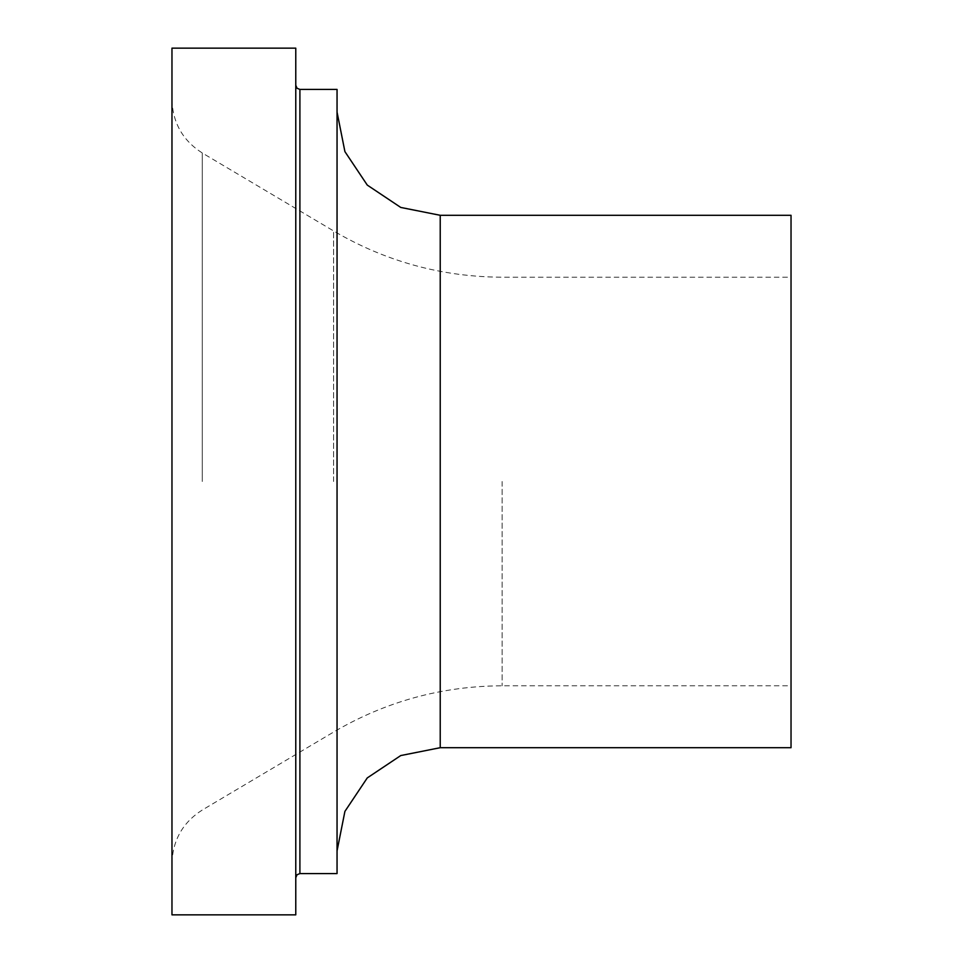 <?xml version="1.0" encoding="UTF-8"?>
<svg xmlns="http://www.w3.org/2000/svg" width="963" height="963" viewBox="0 0 963 963"><rect width="100%" height="100%" fill="white"/><g stroke="black" fill="none" stroke-linecap="round" stroke-linejoin="round"><path stroke-width="0.72" stroke-dasharray="4.82 3.61" d="M171.968 48.15L171.968 914.85M295.773 48.15L295.773 914.85M295.773 481.5L295.773 85.298L295.773 481.5M337.05 89.427L337.05 873.573M791.032 481.5L791.032 685.788L791.032 481.5M791.032 215.303L791.032 747.697M171.968 481.5L171.968 99.743L171.968 481.5M337.05 481.5L337.05 112.117L337.05 481.5M333.571 481.5L333.571 230.927L333.571 481.5M502.132 481.5L502.132 685.788L502.132 481.5M299.902 89.427L299.902 873.573M440.223 215.303L440.223 747.697M202.266 481.5L202.266 152.973L202.266 481.5M171.968 99.743C172.702 122.819 182.801 140.562 202.266 152.973L333.571 230.927C385.609 261.491 441.788 276.911 502.132 277.212L791.032 277.212M171.968 863.257C172.702 840.181 182.801 822.438 202.266 810.027L333.571 732.073C385.609 701.509 441.788 686.089 502.132 685.788L791.032 685.788"/><path stroke-width="1.44" d="M171.968 481.5L171.968 48.15L295.773 48.15L295.773 914.85L171.968 914.85L171.968 481.5M299.902 89.427L299.902 873.573L337.05 873.573L337.05 89.427L299.902 89.427L297.013 88.235L295.773 85.298M440.223 215.303L440.223 747.697L791.032 747.697L791.032 215.303L440.223 215.303L400.752 207.442L367.276 185.089L344.91 151.612L337.05 112.117M299.902 873.573L297.013 874.765L295.773 877.702M440.223 747.697L400.752 755.558L367.276 777.911L344.91 811.388L337.05 850.883"/></g></svg>
